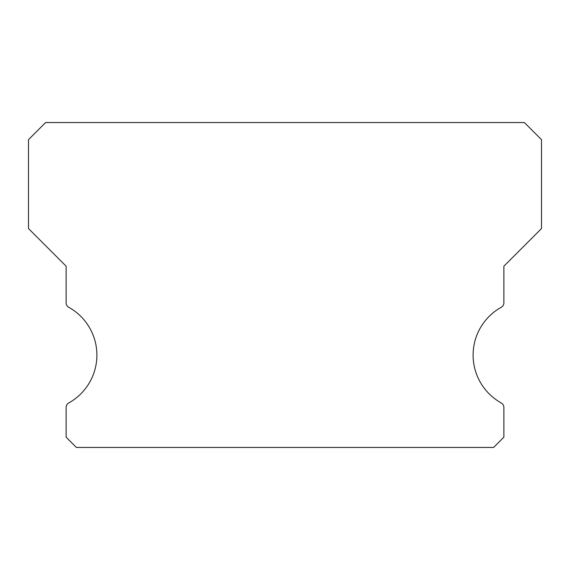 <?xml version="1.0" encoding="UTF-8"?>
<svg xmlns="http://www.w3.org/2000/svg" width="570" height="570" viewBox="0 0 570 570"><rect width="100%" height="100%" fill="white"/><g stroke="black" fill="none" stroke-linecap="round" stroke-linejoin="round"><path stroke-width="0.85" d="M501.244 402.94A54.72 54.72 0 0 1 501.244 307.28A5.13 5.13 0 0 0 503.88 302.791L503.88 266.19L541.5 228.57L541.5 139.65L524.4 122.55L45.6 122.55L28.5 139.65L28.5 228.57L66.12 266.19L66.12 302.791A5.13 5.13 0 0 0 68.756 307.28A54.72 54.72 0 0 1 68.756 402.94A5.13 5.13 0 0 0 66.12 407.429L66.12 437.19L76.38 447.45L493.62 447.45L503.88 437.19L503.88 407.429A5.13 5.13 0 0 0 501.244 402.94"/></g></svg>
